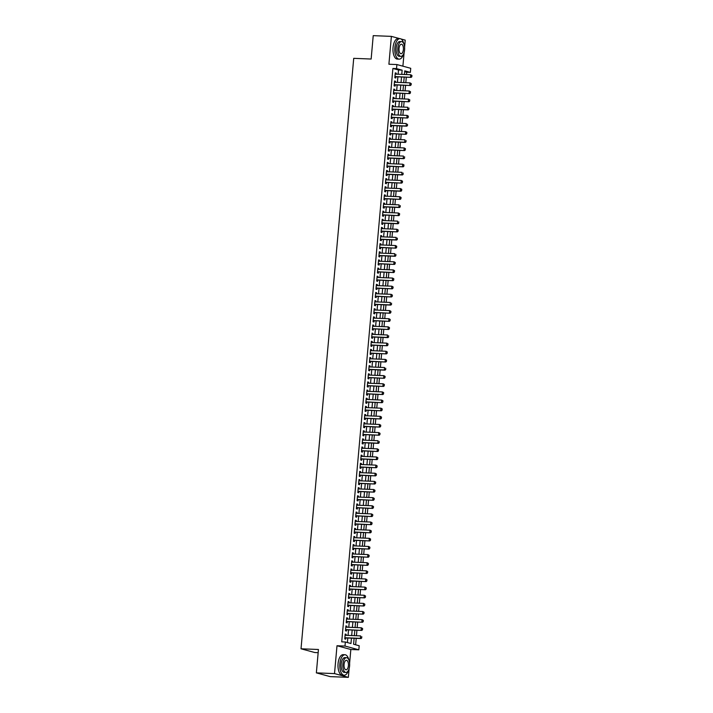 <?xml version="1.0" encoding="UTF-8"?>
<svg xmlns="http://www.w3.org/2000/svg" width="713" height="713" viewBox="0 0 713 713"><rect width="100%" height="100%" fill="white"/><g stroke="black" fill="none" stroke-linecap="round" stroke-linejoin="round"><path stroke-width="1.07" d="M354.111 638.26L353.586 644.222L359.192 645.746L358.835 649.81L344.994 646.058L345.35 641.994L350.965 643.518L351.447 638.153M349.611 663.313L350.841 649.498L358.835 649.81M350.841 649.498L336.999 645.737L334.513 673.598L316.358 672.867L330.199 676.628L348.354 677.35L349.147 668.5M318.167 652.68L314.861 652.547L301.02 648.794L353.719 58.332L371.143 59.036L373.229 35.65L391.384 36.372L388.906 64.232L396.891 64.553L410.733 68.305L410.367 72.37L404.752 70.845L404.431 74.491M402.898 66.184L404.128 52.423M404.592 47.245L405.225 40.133L401.045 38.992M406.526 74.571L406.731 72.227L410.367 72.37M355.635 644.784L356.215 638.34M356.447 635.746L356.937 630.212M357.168 627.618L357.659 622.075M357.89 619.481L358.389 613.946M358.621 611.353L359.111 605.809M359.343 603.216L359.842 597.681M360.074 595.088L360.564 589.544M360.796 586.951L361.295 581.416M361.527 578.813L362.017 573.279M362.249 570.685L362.739 565.151M362.97 562.548L363.47 557.013M363.701 554.42L364.191 548.876M364.423 546.283L364.922 540.748M365.154 538.155L365.644 532.611M365.876 530.017L366.375 524.483M366.607 521.889L367.097 516.346M367.329 513.752L367.828 508.217M368.06 505.624L368.55 500.08M368.781 497.487L369.272 491.952M369.503 489.359L370.002 483.815M370.234 481.222L370.724 475.687M370.956 473.084L371.455 467.55M371.687 464.956L372.177 459.422M372.409 456.819L372.908 451.284M373.14 448.691L373.63 443.147M373.862 440.554L374.361 435.019M374.592 432.426L375.083 426.882M375.314 424.288L375.804 418.754M376.036 416.16L376.535 410.617M376.767 408.023L377.257 402.488M377.489 399.895L377.988 394.351M378.22 391.758L378.71 386.223M378.942 383.63L379.441 378.086M379.673 375.493L380.163 369.958M380.394 367.355L380.894 361.821M381.125 359.227L381.615 353.693M381.847 351.09L382.337 345.555M382.569 342.962L383.068 337.418M383.3 334.825L383.79 329.29M384.022 326.697L384.521 321.153M384.753 318.559L385.243 313.025M385.475 310.431L385.974 304.888M386.205 302.294L386.696 296.76M386.927 294.166L387.426 288.622M387.658 286.029L388.148 280.494M388.38 277.901L388.87 272.357M389.102 269.764L389.601 264.229M389.833 261.626L390.323 256.092M390.555 253.498L391.054 247.964M391.285 245.361L391.776 239.826M392.007 237.233L392.506 231.689M392.738 229.096L393.228 223.561M393.46 220.968L393.95 215.424M394.182 212.831L394.681 207.296M394.913 204.702L395.403 199.159M395.635 196.565L396.134 191.031M396.366 188.437L396.856 182.893M397.088 180.3L397.587 174.765M397.818 172.172L398.309 166.628M398.54 164.035L399.039 158.5M399.271 155.897L399.761 150.363M399.993 147.769L400.483 142.235M400.715 139.632L401.214 134.097M401.446 131.504L401.936 125.96M402.168 123.367L402.667 117.832M402.898 115.239L403.389 109.695M403.62 107.102L404.119 101.567M404.351 98.973L404.841 93.43M405.073 90.836L405.572 85.302M405.804 82.708L406.294 77.164M334.513 673.598L348.354 677.35M399.824 38.662L391.384 36.372M346.037 635.336L346.135 634.294L345.199 634.044L344.762 638.928L345.698 639.178L345.805 637.93M346.768 627.199L346.857 626.166L345.921 625.907L345.484 630.791L346.42 631.041L346.536 629.793M347.489 619.062L347.587 618.028L346.652 617.779L346.215 622.654L347.151 622.912L347.258 621.665M348.22 610.934L348.309 609.9L347.374 609.642L346.937 614.526L347.873 614.775L347.989 613.528M348.942 602.797L349.04 601.763L348.104 601.514L347.668 606.389L348.604 606.647L348.71 605.399M349.673 594.669L349.762 593.635L348.826 593.376L348.39 598.26L349.325 598.51L349.441 597.262M350.395 586.532L350.484 585.498L349.548 585.248L349.12 590.123L350.056 590.382L350.163 589.125M351.117 578.403L351.215 577.37L350.279 577.111L349.842 581.995L350.778 582.245L350.885 580.997M351.848 570.266L351.937 569.232L351.001 568.983L350.564 573.858L351.5 574.117L351.616 572.86M352.57 562.138L352.668 561.104L351.732 560.846L351.295 565.73L352.231 565.979L352.338 564.732M353.3 554.001L353.39 552.967L352.454 552.718L352.017 557.593L352.953 557.851L353.069 556.595M354.022 545.873L354.12 544.839L353.185 544.58L352.748 549.465L353.684 549.714L353.791 548.466M354.753 537.736L354.842 536.702L353.906 536.452L353.47 541.327L354.406 541.586L354.521 540.329M355.475 529.607L355.564 528.565L354.637 528.315L354.201 533.199L355.136 533.449L355.243 532.201M356.206 521.47L356.295 520.437L355.359 520.178L354.922 525.062L355.858 525.312L355.974 524.064M356.928 513.333L357.017 512.299L356.081 512.05L355.653 516.925L356.589 517.183L356.696 515.936M357.65 505.205L357.748 504.171L356.812 503.913L356.375 508.797L357.311 509.046L357.418 507.799M358.381 497.068L358.47 496.034L357.534 495.785L357.097 500.66L358.033 500.918L358.149 499.67M359.102 488.94L359.2 487.906L358.265 487.647L357.828 492.531L358.764 492.781L358.871 491.533M359.833 480.803L359.922 479.769L358.987 479.519L358.55 484.394L359.486 484.653L359.602 483.396M360.555 472.674L360.653 471.641L359.717 471.382L359.281 476.266L360.217 476.516L360.323 475.268M361.286 464.537L361.375 463.503L360.439 463.254L360.003 468.129L360.938 468.388L361.054 467.131M362.008 456.409L362.097 455.375L361.17 455.117L360.733 460.001L361.669 460.25L361.776 459.003M362.739 448.272L362.828 447.238L361.892 446.989L361.455 451.864L362.391 452.122L362.507 450.866M363.461 440.144L363.55 439.11L362.614 438.851L362.186 443.736L363.113 443.985L363.229 442.737M364.183 432.007L364.281 430.973L363.345 430.723L362.908 435.598L363.844 435.857L363.951 434.6M364.913 423.879L365.003 422.836L364.067 422.586L363.63 427.47L364.566 427.72L364.682 426.472M365.635 415.741L365.733 414.708L364.798 414.449L364.361 419.333L365.297 419.583L365.404 418.335M366.366 407.604L366.455 406.57L365.519 406.321L365.083 411.196L366.019 411.454L366.134 410.207M367.088 399.476L367.186 398.442L366.25 398.184L365.814 403.068L366.749 403.317L366.856 402.07M367.819 391.339L367.908 390.305L366.972 390.056L366.535 394.931L367.471 395.189L367.587 393.941M368.541 383.211L368.63 382.177L367.703 381.918L367.266 386.803L368.202 387.052L368.309 385.804M369.272 375.074L369.361 374.04L368.425 373.79L367.988 378.665L368.924 378.924L369.04 377.676M369.994 366.945L370.083 365.912L369.147 365.653L368.719 370.537L369.646 370.787L369.762 369.539M370.715 358.808L370.813 357.774L369.878 357.525L369.441 362.4L370.377 362.659L370.484 361.402M371.446 350.68L371.535 349.646L370.6 349.388L370.163 354.272L371.099 354.521L371.215 353.274M372.168 342.543L372.266 341.509L371.33 341.26L370.894 346.135L371.829 346.393L371.936 345.137M372.899 334.415L372.988 333.381L372.052 333.123L371.616 338.007L372.551 338.256L372.667 337.008M373.621 326.278L373.719 325.244L372.783 324.994L372.346 329.869L373.282 330.128L373.389 328.871M374.352 318.15L374.441 317.107L373.505 316.857L373.068 321.741L374.004 321.991L374.12 320.743M375.074 310.012L375.163 308.979L374.236 308.72L373.799 313.604L374.735 313.854L374.842 312.606M375.796 301.875L375.894 300.841L374.958 300.592L374.521 305.467L375.457 305.725L375.573 304.478M376.526 293.747L376.616 292.713L375.68 292.455L375.252 297.339L376.179 297.588L376.295 296.341M377.248 285.61L377.346 284.576L376.411 284.327L375.974 289.202L376.91 289.46L377.017 288.212M377.979 277.482L378.068 276.448L377.132 276.189L376.696 281.074L377.632 281.323L377.747 280.075M378.701 269.345L378.799 268.311L377.863 268.061L377.427 272.936L378.362 273.195L378.469 271.947M379.432 261.216L379.521 260.183L378.585 259.924L378.148 264.808L379.084 265.058L379.2 263.81M380.154 253.079L380.252 252.046L379.316 251.796L378.879 256.671L379.815 256.93L379.922 255.673M380.885 244.951L380.974 243.917L380.038 243.659L379.601 248.543L380.537 248.792L380.653 247.545M381.607 236.814L381.696 235.78L380.76 235.531L380.332 240.406L381.268 240.664L381.375 239.408M382.328 228.686L382.426 227.652L381.491 227.394L381.054 232.278L381.99 232.527L382.097 231.279M383.059 220.549L383.148 219.515L382.213 219.265L381.776 224.14L382.712 224.399L382.828 223.142M383.781 212.421L383.879 211.378L382.943 211.128L382.507 216.012L383.442 216.262L383.549 215.014M384.512 204.283L384.601 203.25L383.665 202.991L383.229 207.875L384.164 208.125L384.28 206.877M385.234 196.146L385.332 195.112L384.396 194.863L383.959 199.738L384.895 199.996L385.002 198.749M385.965 188.018L386.054 186.984L385.118 186.726L384.681 191.61L385.617 191.859L385.733 190.612M386.687 179.881L386.776 178.847L385.849 178.598L385.412 183.473L386.348 183.731L386.455 182.483M387.417 171.753L387.507 170.719L386.571 170.46L386.134 175.345L387.07 175.594L387.186 174.346M388.139 163.616L388.228 162.582L387.293 162.332L386.865 167.207L387.801 167.466L387.908 166.218M388.861 155.487L388.959 154.454L388.024 154.195L387.587 159.079L388.523 159.329L388.63 158.081M389.592 147.35L389.681 146.317L388.745 146.067L388.309 150.942L389.245 151.201L389.36 149.944M390.314 139.222L390.412 138.188L389.476 137.93L389.04 142.814L389.975 143.063L390.082 141.816M391.045 131.085L391.134 130.051L390.198 129.802L389.761 134.677L390.697 134.935L390.813 133.679M391.767 122.957L391.865 121.923L390.929 121.665L390.492 126.549L391.428 126.798L391.535 125.55M392.498 114.82L392.587 113.786L391.651 113.536L391.214 118.411L392.15 118.67L392.266 117.413M393.219 106.692L393.309 105.649L392.382 105.399L391.945 110.283L392.881 110.533L392.988 109.285M393.95 98.554L394.039 97.521L393.104 97.262L392.667 102.146L393.603 102.396L393.719 101.148M394.672 90.417L394.761 89.383L393.826 89.134L393.398 94.009L394.325 94.268L394.441 93.02M395.394 82.289L395.492 81.255L394.556 80.997L394.12 85.881L395.055 86.13L395.162 84.883M406.731 72.227L404.681 71.665M398.13 74.232L398.505 69.99L392.899 68.475L341.723 641.852L345.35 641.994M347.409 642.547L347.81 638.01M348.042 635.417L348.541 629.873M348.773 627.28L349.263 621.745M349.495 619.142L349.994 613.608M350.226 611.014L350.716 605.48M350.948 602.877L351.438 597.342M351.669 594.749L352.169 589.205M352.4 586.612L352.89 581.077M353.122 578.484L353.621 572.94M353.853 570.347L354.343 564.812M354.575 562.218L355.074 556.675M355.306 554.081L355.796 548.547M356.028 545.953L356.527 540.409M356.758 537.816L357.249 532.281M357.48 529.688L357.971 524.144M358.202 521.551L358.701 516.016M358.933 513.413L359.423 507.879M359.655 505.285L360.154 499.751M360.386 497.148L360.876 491.613M361.108 489.02L361.607 483.476M361.839 480.883L362.329 475.348M362.56 472.755L363.06 467.211M363.291 464.618L363.782 459.083M364.013 456.489L364.503 450.946M364.735 448.352L365.234 442.818M365.466 440.224L365.956 434.68M366.188 432.087L366.687 426.552M366.919 423.959L367.409 418.415M367.641 415.822L368.14 410.287M368.371 407.684L368.862 402.15M369.093 399.556L369.592 394.022M369.815 391.419L370.314 385.885M370.546 383.291L371.036 377.747M371.268 375.154L371.767 369.619M371.999 367.026L372.489 361.482M372.721 358.889L373.22 353.354M373.452 350.76L373.942 345.217M374.173 342.623L374.673 337.089M374.904 334.495L375.394 328.951M375.626 326.358L376.116 320.823M376.348 318.23L376.847 312.686M377.079 310.093L377.569 304.558M377.801 301.956L378.3 296.421M378.532 293.827L379.022 288.293M379.254 285.69L379.753 280.156M379.984 277.562L380.475 272.018M380.706 269.425L381.205 263.89M381.437 261.297L381.927 255.753M382.159 253.16L382.649 247.625M382.881 245.031L383.38 239.488M383.612 236.894L384.102 231.36M384.334 228.766L384.833 223.222M385.065 220.629L385.555 215.094M385.786 212.501L386.286 206.957M386.517 204.364L387.007 198.829M387.239 196.227L387.738 190.692M387.97 188.098L388.46 182.564M388.692 179.961L389.182 174.427M389.414 171.833L389.913 166.289M390.145 163.696L390.635 158.161M390.867 155.568L391.366 150.024M391.597 147.431L392.088 141.896M392.319 139.302L392.818 133.759M393.05 131.165L393.54 125.631M393.772 123.037L394.271 117.493M394.503 114.9L394.993 109.365M395.225 106.772L395.715 101.228M395.947 98.635L396.446 93.1M396.678 90.498L397.168 84.963M397.399 82.369L397.899 76.835M396.125 74.152L396.214 73.118L395.278 72.869L394.842 77.744L395.777 78.002L395.893 76.754M336.999 645.737L344.994 646.058M392.899 68.475L396.526 68.617L396.891 64.553M316.358 672.867L318.444 649.49L301.02 648.794M404.2 77.084L403.71 82.619M403.478 85.212L402.979 90.756M402.747 93.35L402.257 98.884M402.025 101.478L401.526 107.021M401.294 109.615L400.804 115.149M400.572 117.752L400.073 123.287M399.841 125.88L399.351 131.415M399.12 134.017L398.62 139.552M398.389 142.145L397.899 147.689M397.667 150.283L397.177 155.817M396.945 158.411L396.446 163.954M396.214 166.548L395.724 172.083M395.492 174.676L394.993 180.22M394.761 182.813L394.271 188.348M394.039 190.941L393.54 196.485M393.309 199.079L392.818 204.613M392.587 207.207L392.088 212.75M391.856 215.344L391.366 220.878M391.134 223.481L390.644 229.016M390.412 231.609L389.913 237.144M389.681 239.746L389.191 245.281M388.959 247.874L388.46 253.418M388.228 256.012L387.738 261.546M387.507 264.14L387.007 269.683M386.776 272.277L386.286 277.812M386.054 280.405L385.555 285.949M385.323 288.542L384.833 294.077M384.601 296.67L384.111 302.214M383.879 304.808L383.38 310.342M383.148 312.936L382.658 318.479M382.426 321.073L381.927 326.607M381.696 329.21L381.205 334.745M380.974 337.338L380.475 342.873M380.243 345.475L379.753 351.01M379.521 353.603L379.031 359.147M378.799 361.741L378.3 367.275M378.068 369.869L377.578 375.412M377.346 378.006L376.847 383.541M376.616 386.134L376.125 391.678M375.894 394.271L375.394 399.806M375.163 402.399L374.673 407.943M374.441 410.536L373.942 416.071M373.71 418.665L373.22 424.208M372.988 426.802L372.498 432.336M372.266 434.939L371.767 440.474M371.535 443.067L371.045 448.602M370.813 451.204L370.314 456.739M370.083 459.332L369.592 464.876M369.361 467.47L368.862 473.004M368.63 475.598L368.14 481.141M367.908 483.735L367.409 489.27M367.177 491.863L366.687 497.407M366.455 500L365.965 505.535M365.733 508.128L365.234 513.672M365.003 516.265L364.512 521.8M364.281 524.394L363.782 529.937M363.55 532.531L363.06 538.065M362.828 540.668L362.329 546.203M362.097 548.796L361.607 554.331M361.375 556.933L360.876 562.468M360.644 565.061L360.154 570.605M359.922 573.199L359.432 578.733M359.2 581.327L358.701 586.87M358.47 589.464L357.979 594.999M357.748 597.592L357.249 603.136M357.017 605.729L356.527 611.264M356.295 613.857L355.796 619.401M355.564 621.994L355.074 627.529M354.842 630.123L354.343 635.666M401.758 74.384L402.141 70.141L396.526 68.617M351.678 635.559L352.169 630.016M352.4 627.422L352.899 621.888M353.131 619.294L353.621 613.75M353.853 611.157L354.343 605.622M354.575 603.029L355.074 597.485M355.306 594.892L355.796 589.357M356.028 586.763L356.527 581.22M356.758 578.626L357.249 573.092M357.48 570.498L357.979 564.954M358.211 562.361L358.701 556.826M358.933 554.224L359.432 548.689M359.664 546.096L360.154 540.561M360.386 537.958L360.876 532.424M361.108 529.83L361.607 524.287M361.839 521.693L362.329 516.159M362.56 513.565L363.06 508.021M363.291 505.428L363.782 499.893M364.013 497.3L364.512 491.756M364.744 489.163L365.234 483.628M365.466 481.034L365.965 475.491M366.197 472.897L366.687 467.363M366.919 464.769L367.409 459.225M367.641 456.632L368.14 451.097M368.371 448.495L368.862 442.96M369.093 440.367L369.592 434.832M369.824 432.23L370.314 426.695M370.546 424.101L371.045 418.558M371.277 415.964L371.767 410.43M371.999 407.836L372.489 402.292M372.721 399.699L373.22 394.164M373.452 391.571L373.942 386.027M374.173 383.434L374.673 377.899M374.904 375.305L375.394 369.762M375.626 367.168L376.125 361.634M376.357 359.04L376.847 353.496M377.079 350.903L377.578 345.368M377.81 342.766L378.3 337.231M378.532 334.638L379.022 329.103M379.254 326.501L379.753 320.966M379.984 318.372L380.475 312.829M380.706 310.235L381.205 304.701M381.437 302.107L381.927 296.563M382.159 293.97L382.658 288.435M382.89 285.842L383.38 280.298M383.612 277.705L384.111 272.17M384.343 269.576L384.833 264.033M385.065 261.439L385.555 255.905M385.786 253.311L386.286 247.767M386.517 245.174L387.007 239.639M387.239 237.037L387.738 231.502M387.97 228.909L388.46 223.374M388.692 220.772L389.191 215.237M389.423 212.643L389.913 207.1M390.145 204.506L390.644 198.972M390.876 196.378L391.366 190.834M391.597 188.241L392.088 182.706M392.319 180.113L392.818 174.569M393.05 171.976L393.54 166.441M393.772 163.847L394.271 158.304M394.503 155.71L394.993 150.176M395.225 147.582L395.724 142.039M395.956 139.445L396.446 133.91M396.678 131.308L397.177 125.773M397.408 123.18L397.899 117.645M398.13 115.043L398.62 109.508M398.852 106.914L399.351 101.371M399.583 98.777L400.073 93.243M400.305 90.649L400.804 85.105M401.036 82.512L401.526 76.977M398.505 69.99L402.141 70.141M395.26 73.082L396.214 73.118M394.539 81.22L395.492 81.255M393.808 89.348L394.761 89.383M393.086 97.485L394.039 97.521M392.355 105.613L393.309 105.649M391.633 113.75L392.587 113.786M390.911 121.878L391.865 121.923M390.18 130.016L391.134 130.051M389.458 138.144L390.412 138.188M388.728 146.281L389.681 146.317M388.006 154.409L388.959 154.454M387.275 162.546L388.228 162.582M386.553 170.683L387.507 170.719M385.822 178.811L386.776 178.847M385.1 186.949L386.054 186.984M384.378 195.077L385.332 195.112M383.647 203.214L384.601 203.25M382.926 211.342L383.879 211.378M382.195 219.479L383.148 219.515M381.473 227.607L382.426 227.652M380.742 235.745L381.696 235.78M380.02 243.873L380.974 243.917M379.289 252.01L380.252 252.046M378.567 260.138L379.521 260.183M377.845 268.275L378.799 268.311M377.115 276.412L378.068 276.448M376.393 284.54L377.346 284.576M375.662 292.678L376.616 292.713M374.94 300.806L375.894 300.841M374.209 308.943L375.163 308.979M373.487 317.071L374.441 317.107M372.756 325.208L373.719 325.244M372.034 333.336L372.988 333.381M371.313 341.474L372.266 341.509M370.582 349.602L371.535 349.646M369.86 357.739L370.813 357.774M369.129 365.867L370.083 365.912M368.407 374.004L369.361 374.04M367.676 382.141L368.63 382.177M366.954 390.269L367.908 390.305M366.224 398.407L367.186 398.442M365.502 406.535L366.455 406.57M364.78 414.672L365.733 414.708M364.049 422.8L365.003 422.836M363.327 430.937L364.281 430.973M362.596 439.065L363.55 439.11M361.874 447.203L362.828 447.238M361.143 455.331L362.097 455.375M360.421 463.468L361.375 463.503M359.7 471.596L360.653 471.641M358.969 479.733L359.922 479.769M358.247 487.861L359.2 487.906M357.516 495.998L358.47 496.034M356.794 504.136L357.748 504.171M356.063 512.264L357.017 512.299M355.341 520.401L356.295 520.437M354.611 528.529L355.564 528.565M353.889 536.666L354.842 536.702M353.167 544.794L354.12 544.839M352.436 552.932L353.39 552.967M351.714 561.06L352.668 561.104M350.983 569.197L351.937 569.232M350.261 577.325L351.215 577.37M349.53 585.462L350.484 585.498M348.809 593.59L349.762 593.635M348.078 601.727L349.04 601.763M347.356 609.865L348.309 609.9M346.634 617.993L347.587 618.028M345.903 626.13L346.857 626.166M345.181 634.258L346.135 634.294M394.957 76.754L394.957 76.754A0.82 0.722 -74.8 0 1 395.18 76.719L411.151 77.361L394.949 76.558M411.873 75.462L411.757 76.683L411.98 75.489L410.697 74.74L411.98 75.489M395.171 74.116L410.697 74.74L410.483 77.182L411.757 76.683M411.151 77.361L411.873 76.71M403.834 43.849A10.249 4.75 92.3 0 0 399.948 38.671A10.249 4.75 92.3 0 0 394.868 47.646A10.249 4.75 92.3 0 0 399.128 59.152A10.249 4.75 92.3 0 0 403.415 54.304M399.948 38.671L398.139 38.6A10.249 4.75 92.3 0 0 393.05 47.575A10.249 4.75 92.3 0 0 397.319 59.081L399.128 59.152M400.92 56.354L399.244 56.291A7.38 3.422 -87.7 0 1 396.178 48.003A7.38 3.422 -87.7 0 1 399.841 41.541L401.508 41.604A7.38 3.422 92.3 0 0 397.845 48.065A7.38 3.422 92.3 0 0 400.92 56.354A7.38 3.422 92.3 0 0 404.583 49.892A7.38 3.422 92.3 0 0 401.508 41.604M399.039 48.395A4.759 2.201 92.3 0 0 401.027 53.733A4.759 2.201 92.3 0 0 403.38 49.571A4.759 2.201 92.3 0 0 401.401 44.224A4.759 2.201 92.3 0 0 399.039 48.395M348.853 659.926A10.249 4.75 92.3 0 0 344.967 654.748A10.249 4.75 92.3 0 0 339.887 663.723A10.249 4.75 92.3 0 0 344.147 675.229A10.249 4.75 92.3 0 0 348.434 670.38M344.967 654.748L343.149 654.668A10.249 4.75 92.3 0 0 338.069 663.643A10.249 4.75 92.3 0 0 342.338 675.158L344.147 675.229M345.939 672.43L344.263 672.359A7.38 3.422 -87.7 0 1 341.188 664.07A7.38 3.422 -87.7 0 1 344.851 657.609L346.527 657.68A7.38 3.422 92.3 0 0 342.864 664.142A7.38 3.422 92.3 0 0 345.939 672.43A7.38 3.422 92.3 0 0 349.593 665.969A7.38 3.422 92.3 0 0 346.527 657.68M344.058 664.463A4.759 2.201 92.3 0 0 346.037 669.81A4.759 2.201 92.3 0 0 348.399 665.639A4.759 2.201 92.3 0 0 346.42 660.3A4.759 2.201 92.3 0 0 344.058 664.463M394.227 84.883L394.227 84.883A0.82 0.722 -74.8 0 1 394.449 84.856L410.43 85.498L394.227 84.687M411.143 83.599L411.151 84.847L411.258 83.626L409.975 82.868L411.258 83.626M394.441 82.253L409.975 82.868L409.752 85.31L411.036 84.811M410.43 85.498L411.151 84.847M393.505 93.02L393.505 93.02A0.82 0.722 -74.8 0 1 393.728 92.984L409.708 93.626L393.496 92.824M410.421 91.727L410.305 92.948L410.528 91.763L409.244 91.006L410.528 91.763M393.719 90.382L409.244 91.006L409.03 93.448L410.305 92.948M409.708 93.626L410.421 92.975M392.774 101.148L392.774 101.148A0.82 0.722 -74.8 0 1 392.997 101.121L408.977 101.763L392.774 100.961M409.69 99.865L409.583 101.086L409.806 99.891L408.522 99.134L409.806 99.891M392.988 98.519L408.522 99.134L408.308 101.576L409.583 101.086M408.977 101.763L409.699 101.112M408.861 109.214L408.968 107.993L408.861 109.214L407.578 109.713L408.255 109.891L392.275 109.258A0.82 0.722 -74.8 0 0 392.052 109.285L392.034 109.294M392.266 106.647L407.8 107.271L407.578 109.713L392.052 109.089M408.255 109.891L408.968 109.241M391.321 117.413L391.321 117.413A0.82 0.722 -74.8 0 1 391.544 117.387L407.524 118.028L391.321 117.226M408.237 116.13L408.13 117.351L408.353 116.157L407.07 115.399L408.353 116.157M391.544 114.784L407.07 115.399L406.856 117.841L408.13 117.351M407.524 118.028L408.246 117.378M407.408 125.479L407.515 124.258L407.408 125.479L406.125 125.978L406.802 126.156L390.822 125.524A0.82 0.722 -74.8 0 0 390.599 125.55L390.581 125.559M390.813 122.912L406.348 123.536L406.125 125.978L390.599 125.354M406.802 126.156L407.515 125.515M389.877 133.679L389.877 133.679A0.82 0.722 -74.8 0 1 390.1 133.652L406.071 134.294L389.868 133.491M406.784 132.395L406.677 133.616L406.9 132.422L405.617 131.673L406.9 132.422M390.091 131.049L405.617 131.673L405.403 134.106L406.677 133.616M406.071 134.294L406.793 133.643M405.955 141.744L406.062 140.523L405.955 141.744L404.672 142.243L405.349 142.422L389.369 141.789A0.82 0.722 -74.8 0 0 389.146 141.816L389.129 141.825M389.36 139.178L404.895 139.801L404.672 142.243L389.146 141.62M405.349 142.422L406.062 141.78M388.425 149.953L388.425 149.953A0.82 0.722 -74.8 0 1 388.647 149.917L404.619 150.559L388.416 149.757M405.341 148.661L405.225 149.882L405.447 148.687L404.164 147.939L405.447 148.687M388.638 147.315L404.164 147.939L403.95 150.372L405.225 149.882M404.619 150.559L405.341 149.908M404.503 158.01L404.61 156.789L404.503 158.01L403.219 158.509L403.897 158.687L387.917 158.054A0.82 0.722 -74.8 0 0 387.694 158.081L387.676 158.09M387.908 155.452L403.442 156.067L403.219 158.509L387.694 157.885M403.897 158.687L404.619 158.045M386.972 166.218L386.972 166.218A0.82 0.722 -74.8 0 1 387.195 166.182L403.175 166.824L386.972 166.022M403.888 164.926L403.781 166.147L403.995 164.953L402.711 164.204L403.995 164.953M387.186 163.58L402.711 164.204L402.497 166.637L403.781 166.147M403.175 166.824L403.888 166.174M403.05 174.275L403.157 173.054L403.05 174.275L401.776 174.774L402.444 174.961L386.464 174.32A0.82 0.722 -74.8 0 0 386.241 174.346L386.223 174.355M386.455 171.717L401.989 172.332L401.776 174.774L386.241 174.15M402.444 174.961L403.166 174.311M385.519 182.483L385.519 182.483A0.82 0.722 -74.8 0 1 385.742 182.448L401.722 183.089L385.519 182.287M402.435 181.191L402.328 182.412L402.542 181.218L401.267 180.469L402.542 181.218M385.733 179.845L401.267 180.469L401.045 182.911L402.328 182.412M401.722 183.089L402.435 182.439M401.597 190.54L401.704 189.328L401.597 190.54L400.323 191.039L400.991 191.227L385.02 190.585A0.82 0.722 -74.8 0 0 384.788 190.612L384.77 190.621M385.011 187.982L400.537 188.597L400.323 191.039L384.788 190.416M401.704 189.328L400.537 188.597L401.82 189.355M400.991 191.227L401.713 190.576M384.066 198.749L384.066 198.749A0.82 0.722 -74.8 0 1 384.289 198.713L400.269 199.355L384.066 198.553M400.982 197.456L400.875 198.677L401.098 197.492L399.815 196.735L401.098 197.492M384.28 196.111L399.815 196.735L399.592 199.177L400.875 198.677M400.269 199.355L400.982 198.704M400.145 206.815L400.26 205.594L400.145 206.815L398.87 207.305L399.538 207.492L383.567 206.85A0.82 0.722 -74.8 0 0 383.344 206.877L383.318 206.886M383.558 204.248L399.084 204.863L398.87 207.305L383.336 206.69M399.538 207.492L400.26 206.841M382.614 215.014L382.614 215.014A0.82 0.722 -74.8 0 1 382.836 214.987L398.817 215.62L382.614 214.818M399.53 213.722L399.423 214.943L399.645 213.757L398.362 213L399.645 213.757M382.828 212.376L398.362 213L398.139 215.442L399.423 214.943M398.817 215.62L399.53 214.969M398.692 223.08L398.808 221.859L398.692 223.08L397.417 223.57L398.086 223.757L382.115 223.116A0.82 0.722 -74.8 0 0 381.892 223.142L381.865 223.151M382.106 220.513L397.631 221.128L397.417 223.57L381.883 222.955M398.086 223.757L398.808 223.107M381.161 231.279L381.161 231.279A0.82 0.722 -74.8 0 1 381.384 231.253L397.364 231.885L381.161 231.083M398.077 229.987L397.97 231.208L398.193 230.023L396.909 229.265L398.193 230.023M381.375 228.641L396.909 229.265L396.686 231.707L397.97 231.208M397.364 231.885L398.086 231.244M397.248 239.345L397.355 238.124L397.248 239.345L395.965 239.835L396.642 240.023L380.662 239.381A0.82 0.722 -74.8 0 0 380.439 239.408L380.421 239.416M380.653 236.778L396.178 237.402L395.965 239.835L380.439 239.22M396.642 240.023L397.355 239.372M379.708 247.545L379.708 247.545A0.82 0.722 -74.8 0 1 379.931 247.518L395.911 248.151L379.708 247.349M396.624 246.252L396.517 247.473L396.74 246.288L395.457 245.53L396.74 246.288M379.931 244.907L395.457 245.53L395.243 247.972L396.517 247.473M395.911 248.151L396.633 247.509M395.795 255.611L395.902 254.389L395.795 255.611L394.512 256.101L395.189 256.288L379.209 255.646A0.82 0.722 -74.8 0 0 378.986 255.682L378.968 255.682M379.2 253.044L394.735 253.668L394.512 256.101L378.986 255.486M395.189 256.288L395.902 255.637M378.255 263.81L378.255 263.81A0.82 0.722 -74.8 0 1 378.487 263.783L394.458 264.416L378.255 263.614M395.171 262.518L395.064 263.739L395.287 262.553L394.004 261.796L395.287 262.553M378.478 261.181L394.004 261.796L393.79 264.238L395.064 263.739M394.458 264.416L395.18 263.774M377.516 271.938L377.516 271.947A0.82 0.722 -74.8 0 1 377.756 271.911L393.736 272.553L377.534 271.751M394.449 270.655L394.449 271.903L394.565 270.682L393.282 269.933L394.565 270.682M377.747 269.309L393.282 269.933L393.059 272.366L394.342 271.876M393.736 272.553L394.449 271.903M376.812 280.075L376.812 280.075A0.82 0.722 -74.8 0 1 377.034 280.049L393.006 280.69L376.803 279.879M393.728 278.783L393.612 280.004L393.834 278.819L392.551 278.061L393.834 278.819M377.025 277.446L392.551 278.061L392.337 280.503L393.612 280.004M393.006 280.69L393.728 280.04M376.063 288.204L376.063 288.212A0.82 0.722 -74.8 0 1 376.304 288.177L392.284 288.818L376.081 288.016M392.997 286.92L392.997 288.168L393.113 286.947L391.829 286.198L393.113 286.947M376.295 285.574L391.829 286.198L391.606 288.64L392.89 288.141M392.284 288.818L392.997 288.168M375.359 296.341L375.359 296.341A0.82 0.722 -74.8 0 1 375.582 296.314L391.553 296.956L375.35 296.145M392.275 295.057L392.275 296.305L392.382 295.084L391.098 294.326L392.382 295.084M375.573 293.711L391.098 294.326L390.884 296.768L392.159 296.269M391.553 296.956L392.275 296.305M391.437 304.406L391.544 303.185L391.437 304.406L390.154 304.906L390.831 305.084L374.851 304.442A0.82 0.722 -74.8 0 0 374.628 304.478L374.61 304.478M374.842 301.84L390.376 302.464L390.154 304.906L374.628 304.282M390.831 305.084L391.553 304.433M373.906 312.606L373.906 312.606A0.82 0.722 -74.8 0 1 374.129 312.579L390.109 313.221L373.906 312.419M390.822 311.323L390.822 312.57L390.929 311.349L389.646 310.592L390.929 311.349M374.12 309.977L389.646 310.592L389.432 313.034L390.715 312.544M390.109 313.221L390.822 312.57M373.157 320.734L373.157 320.752A0.82 0.722 -74.8 0 1 373.398 320.716L389.378 321.349L373.175 320.547M390.091 319.451L389.984 320.672L390.207 319.486L388.924 318.729L390.207 319.486M373.398 318.105L388.924 318.729L388.71 321.171L389.984 320.672M389.378 321.349L390.1 320.698M372.453 328.871L372.453 328.871A0.82 0.722 -74.8 0 1 372.676 328.845L388.656 329.486L372.453 328.684M389.369 327.588L389.369 328.836L389.476 327.615L388.202 326.857L389.476 327.615M372.667 326.242L388.202 326.857L387.979 329.299L389.262 328.809M388.656 329.486L389.369 328.836M388.532 336.937L388.638 335.716L388.532 336.937L387.257 337.436L387.925 337.614L371.954 336.982A0.82 0.722 -74.8 0 0 371.723 337.008L371.705 337.017M371.945 334.37L387.471 334.994L387.257 337.436L371.723 336.812M387.925 337.614L388.647 336.973M371.001 345.137L371.001 345.137A0.82 0.722 -74.8 0 1 371.223 345.11L387.204 345.752L371.001 344.949M387.917 343.853L387.917 345.101L388.032 343.88L386.749 343.131L388.032 343.88M371.215 342.507L386.749 343.131L386.526 345.564L387.81 345.074M387.204 345.752L387.917 345.101M370.252 353.265L370.252 353.283A0.82 0.722 -74.8 0 1 370.502 353.247L386.473 353.88L370.27 353.078M387.195 351.981L387.079 353.202L387.302 352.017L386.018 351.259L387.302 352.017M370.493 350.636L386.018 351.259L385.804 353.701L387.079 353.202M386.473 353.88L387.195 353.238M369.548 361.411L369.548 361.411A0.82 0.722 -74.8 0 1 369.771 361.375L385.751 362.017L369.548 361.215M386.464 360.118L386.464 361.366L386.58 360.145L385.296 359.397L386.58 360.145M369.762 358.773L385.296 359.397L385.073 361.83L386.357 361.339M385.751 362.017L386.464 361.366M385.626 369.468L385.742 368.247L385.626 369.468L384.352 369.967L385.02 370.145L369.049 369.512A0.82 0.722 -74.8 0 0 368.826 369.539L368.799 369.548M369.04 366.91L384.565 367.525L384.352 369.967L368.817 369.343M385.02 370.145L385.742 369.503M368.095 377.676L368.095 377.676A0.82 0.722 -74.8 0 1 368.318 377.64L384.298 378.282L368.095 377.48M385.011 376.384L384.904 377.605L385.127 376.411L383.844 375.662L385.127 376.411M368.309 375.038L383.844 375.662L383.621 378.095L384.904 377.605M384.298 378.282L385.02 377.632M367.373 385.804L367.373 385.804A0.82 0.722 -74.8 0 1 367.596 385.778L383.576 386.419L367.373 385.608M384.289 384.512L384.182 385.733L384.396 384.548L383.113 383.79L384.396 384.548M367.587 383.175L383.113 383.79L382.899 386.232L384.182 385.733M383.576 386.419L384.289 385.769M366.642 393.941L366.642 393.941A0.82 0.722 -74.8 0 1 366.865 393.906L382.845 394.547L366.642 393.745M383.558 392.649L383.451 393.87L383.674 392.676L382.391 391.927L383.674 392.676M366.865 391.303L382.391 391.927L382.177 394.369L383.451 393.87M382.845 394.547L383.567 393.897M365.921 402.07L365.921 402.07A0.82 0.722 -74.8 0 1 366.143 402.043L382.123 402.685L365.921 401.874M382.836 400.786L382.836 402.034L382.943 400.813L381.669 400.055L382.943 400.813M366.134 399.44L381.669 400.055L381.446 402.497L382.729 401.998M382.123 402.685L382.836 402.034M365.199 410.207L365.199 410.207A0.82 0.722 -74.8 0 1 365.421 410.171L381.393 410.813L365.19 410.011M382.106 408.914L381.999 410.135L382.221 408.941L380.938 408.192L382.221 408.941M365.413 407.569L380.938 408.192L380.724 410.635L381.999 410.135M381.393 410.813L382.115 410.162M364.468 418.335L364.468 418.335A0.82 0.722 -74.8 0 1 364.691 418.308L380.671 418.95L364.468 418.148M381.384 417.052L381.384 418.299L381.5 417.078L380.216 416.321L381.5 417.078M364.682 415.706L380.216 416.321L379.993 418.763L381.277 418.264M380.671 418.95L381.384 418.299M363.746 426.472L363.746 426.472A0.82 0.722 -74.8 0 1 363.969 426.445L379.94 427.078L363.737 426.276M380.662 425.18L380.546 426.401L380.769 425.215L379.485 424.458L380.769 425.215M363.96 423.834L379.485 424.458L379.271 426.9L380.546 426.401M379.94 427.078L380.662 426.427M363.015 434.6L363.015 434.6A0.82 0.722 -74.8 0 1 363.238 434.574L379.218 435.215L363.015 434.413M379.931 433.317L379.824 434.538L380.047 433.344L378.763 432.586L380.047 433.344M363.229 431.971L378.763 432.586L378.541 435.028L379.824 434.538M379.218 435.215L379.94 434.565M379.093 442.666L379.209 441.445L379.093 442.666L377.819 443.165L378.496 443.343L362.516 442.711A0.82 0.722 -74.8 0 0 362.293 442.737L362.266 442.746M362.507 440.099L378.033 440.723L377.819 443.165L362.284 442.541M378.496 443.343L379.209 442.702M361.562 450.866L361.562 450.866A0.82 0.722 -74.8 0 1 361.785 450.839L377.765 451.481L361.562 450.678M378.478 449.582L378.371 450.803L378.594 449.609L377.311 448.86L378.594 449.609M361.776 448.236L377.311 448.86L377.097 451.293L378.371 450.803M377.765 451.481L378.487 450.83M360.84 459.003L360.84 459.003A0.82 0.722 -74.8 0 1 361.063 458.976L377.043 459.609L360.84 458.807M377.756 457.71L377.649 458.931L377.863 457.746L376.589 456.988L377.863 457.746M361.054 456.365L376.589 456.988L376.366 459.43L377.649 458.931M377.043 459.609L377.756 458.967M360.11 467.14L360.11 467.14A0.82 0.722 -74.8 0 1 360.332 467.104L376.312 467.746L360.11 466.944M377.025 465.847L377.034 467.095L377.141 465.874L375.858 465.126L377.141 465.874M360.332 464.502L375.858 465.126L375.644 467.559L376.919 467.068M376.312 467.746L377.034 467.095M359.388 475.268L359.388 475.268A0.82 0.722 -74.8 0 1 359.61 475.241L375.591 475.874L359.388 475.072M376.304 473.976L376.304 475.232L376.419 474.011L375.136 473.254L376.419 474.011M359.602 472.639L375.136 473.254L374.913 475.696L376.197 475.197M375.591 475.874L376.304 475.232M358.666 483.405L358.666 483.405A0.82 0.722 -74.8 0 1 358.889 483.369L374.86 484.011L358.657 483.209M375.573 482.113L375.582 483.361L375.689 482.14L374.405 481.391L375.689 482.14M358.88 480.767L374.405 481.391L374.191 483.824L375.466 483.334M374.86 484.011L375.582 483.361M357.935 491.533L357.935 491.533A0.82 0.722 -74.8 0 1 358.158 491.507L374.138 492.139L357.935 491.337M374.851 490.241L374.851 491.498L374.967 490.277L373.683 489.519L374.967 490.277M358.149 488.904L373.683 489.519L373.46 491.961L374.744 491.462M374.138 492.139L374.851 491.498M357.213 499.67L357.213 499.67A0.82 0.722 -74.8 0 1 357.436 499.635L373.407 500.276L357.204 499.474M374.129 498.378L374.013 499.599L374.236 498.405L372.952 497.656L374.236 498.405M357.427 497.032L372.952 497.656L372.739 500.098L374.013 499.599M373.407 500.276L374.129 499.626M356.482 507.799L356.482 507.799A0.82 0.722 -74.8 0 1 356.705 507.772L372.685 508.414L356.482 507.603M373.398 506.515L373.407 507.763L373.514 506.542L372.231 505.784L373.514 506.542M356.696 505.169L372.231 505.784L372.008 508.226L373.291 507.727M372.685 508.414L373.407 507.763M355.76 515.936L355.76 515.936A0.82 0.722 -74.8 0 1 355.983 515.9L371.963 516.542L355.76 515.74M372.676 514.643L372.676 515.891L372.783 514.67L371.5 513.921L372.783 514.67M355.974 513.298L371.5 513.921L371.286 516.364L372.569 515.864M371.963 516.542L372.676 515.891M355.029 524.064L355.029 524.064A0.82 0.722 -74.8 0 1 355.252 524.037L371.232 524.679L355.029 523.868M371.945 522.781L371.954 524.028L372.061 522.807L370.778 522.05L372.061 522.807M355.243 521.435L370.778 522.05L370.564 524.492L371.838 523.993M371.232 524.679L371.954 524.028M354.308 532.201L354.308 532.201A0.82 0.722 -74.8 0 1 354.53 532.174L370.51 532.807L354.308 532.005M371.223 530.909L371.116 532.13L371.33 530.944L370.056 530.187L371.33 530.944M354.521 529.563L370.056 530.187L369.833 532.629L371.116 532.13M370.51 532.807L371.223 532.156M353.577 540.329L353.577 540.329A0.82 0.722 -74.8 0 1 353.808 540.302L369.78 540.944L353.577 540.142M370.493 539.046L370.386 540.267L370.608 539.073L369.325 538.315L370.608 539.073M353.8 537.7L369.325 538.315L369.111 540.757L370.386 540.267M369.78 540.944L370.502 540.294M352.855 548.466L352.855 548.466A0.82 0.722 -74.8 0 1 353.078 548.44L369.058 549.072L352.855 548.27M369.771 547.174L369.771 548.431L369.887 547.21L368.603 546.452L369.887 547.21M353.069 545.828L368.603 546.452L368.38 548.894L369.664 548.395M369.058 549.072L369.771 548.431M352.133 556.595L352.133 556.595A0.82 0.722 -74.8 0 1 352.356 556.568L368.327 557.21L352.124 556.407M369.049 555.311L368.933 556.532L369.156 555.338L367.872 554.589L369.156 555.338M352.347 553.965L367.872 554.589L367.658 557.022L368.933 556.532M368.327 557.21L369.049 556.559M351.402 564.732L351.402 564.732A0.82 0.722 -74.8 0 1 351.625 564.705L367.605 565.338L351.402 564.536M368.318 563.439L368.318 564.696L368.434 563.475L367.15 562.717L368.434 563.475M351.616 562.094L367.15 562.717L366.928 565.159L368.211 564.66M367.605 565.338L368.318 564.696M350.68 572.869L350.68 572.869A0.82 0.722 -74.8 0 1 350.903 572.833L366.874 573.475L350.671 572.673M367.596 571.576L367.48 572.797L367.703 571.603L366.42 570.855L367.703 571.603M350.894 570.231L366.42 570.855L366.206 573.288L367.48 572.797M366.874 573.475L367.596 572.824M349.949 580.997L349.949 580.997A0.82 0.722 -74.8 0 1 350.172 580.97L366.152 581.603L349.949 580.801M366.865 579.705L366.874 580.961L366.981 579.74L365.698 578.983L366.981 579.74M350.163 578.368L365.698 578.983L365.475 581.425L366.758 580.926M366.152 581.603L366.874 580.961M349.227 589.134L349.227 589.134A0.82 0.722 -74.8 0 1 349.45 589.098L365.43 589.74L349.227 588.938M366.143 587.842L366.143 589.09L366.25 587.869L364.967 587.12L366.25 587.869M349.441 586.496L364.967 587.12L364.753 589.553L366.036 589.063M365.43 589.74L366.143 589.09M348.497 597.262L348.497 597.262A0.82 0.722 -74.8 0 1 348.719 597.236L364.7 597.868L348.497 597.066M365.413 595.97L365.421 597.227L365.528 596.006L364.245 595.248L365.528 596.006M348.719 594.633L364.245 595.248L364.031 597.69L365.306 597.191M364.7 597.868L365.421 597.227M347.775 605.399L347.775 605.399A0.82 0.722 -74.8 0 1 347.997 605.364L363.978 606.005L347.775 605.203M364.691 604.107L364.691 605.355L364.798 604.134L363.523 603.385L364.798 604.134M347.989 602.761L363.523 603.385L363.3 605.827L364.584 605.328M363.978 606.005L364.691 605.355M347.044 613.528L347.044 613.528A0.82 0.722 -74.8 0 1 347.276 613.501L363.247 614.143L347.044 613.332M363.96 612.244L363.969 613.492L364.076 612.271L362.792 611.513L364.076 612.271M347.267 610.898L362.792 611.513L362.578 613.955L363.853 613.456M363.247 614.143L363.969 613.492M346.322 621.665L346.322 621.665A0.82 0.722 -74.8 0 1 346.545 621.629L362.525 622.271L346.322 621.469M363.238 620.372L363.238 621.62L363.354 620.399L362.07 619.65L363.354 620.399M346.536 619.027L362.07 619.65L361.847 622.092L363.131 621.593M362.525 622.271L363.238 621.62M345.6 629.793L345.6 629.793A0.82 0.722 -74.8 0 1 345.823 629.766L361.794 630.408L345.591 629.597M362.516 628.51L362.516 629.757L362.623 628.536L361.339 627.779L362.623 628.536M345.814 627.164L361.339 627.779L361.126 630.221L362.4 629.722M361.794 630.408L362.516 629.757M361.678 637.859L361.785 636.638L361.678 637.859L360.395 638.358L361.072 638.536L345.092 637.903A0.82 0.722 -74.8 0 0 344.869 637.93L344.851 637.939M345.083 635.292L360.618 635.916L360.395 638.358L344.869 637.734M361.072 638.536L361.785 637.885"/></g></svg>
